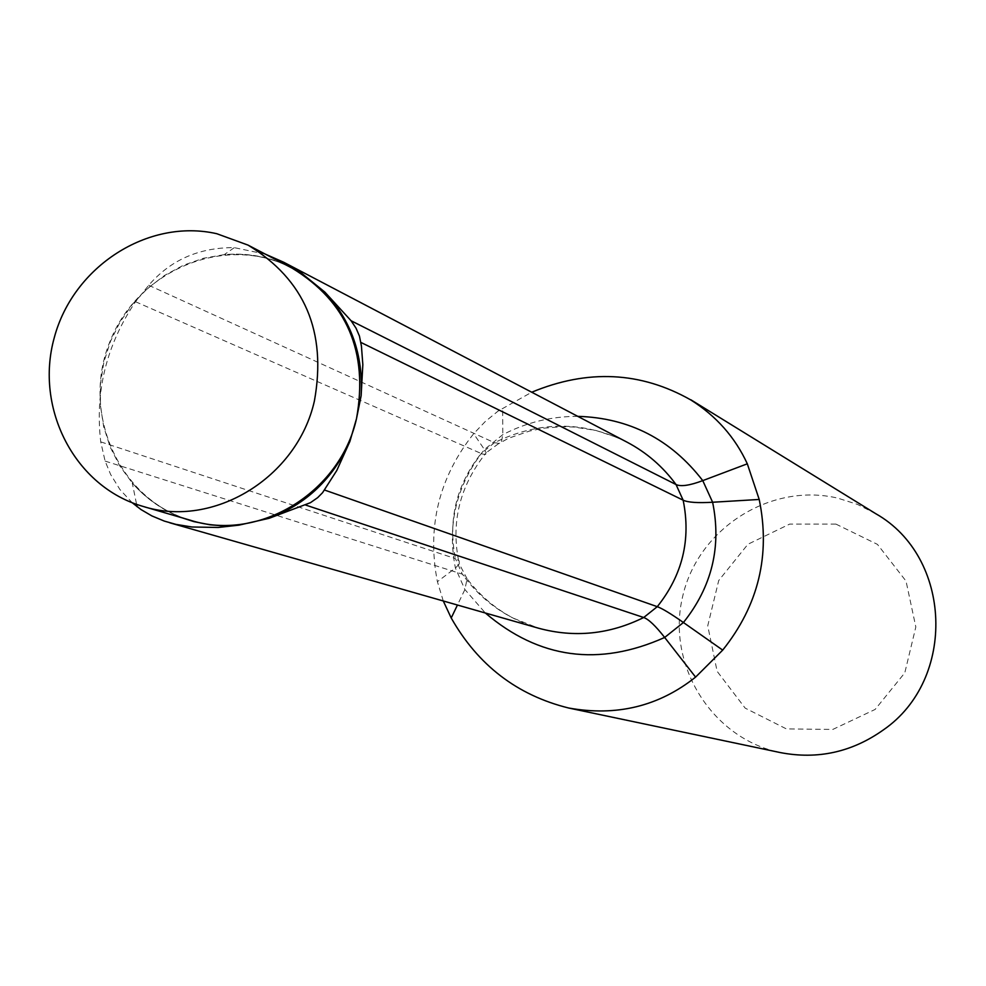 <?xml version="1.0" encoding="UTF-8"?>
<svg xmlns="http://www.w3.org/2000/svg" width="986" height="986" viewBox="0 0 986 986"><rect width="100%" height="100%" fill="white"/><g stroke="black" fill="none" stroke-linecap="round" stroke-linejoin="round"><path stroke-width="0.74" stroke-dasharray="4.93 3.7" d="M265.234 254.092L234.2 247.634C199.024 247.461 170.541 260.008 148.738 285.262L135.513 301.716C106.476 344.817 94.89 391.541 100.732 441.864L105.108 461.091L110.642 474.5L119.972 489.586L132.21 502.724M875.839 513.743L857.389 504.364L837.681 498.115C770.066 482.179 697.348 529.051 682.448 597.368C666.487 665.464 712.2 738.699 780.481 752.614M835.906 524.084L789.7 524.084L747.93 544.247L718.72 580.532L707.738 625.827L717.13 671.33L745.157 708.121L786.421 728.913L832.813 729.43L875.124 709.439L904.791 672.846L915.834 626.985L906.035 581.099L877.454 544.383L835.906 524.084M443.281 600.979L437.402 581.666C426.778 526.943 438.869 477.631 473.65 433.717L485.149 421.638L498.053 411.113L531.725 392.231M105.108 461.091L462.286 574.135C481.612 600.794 507.026 618.814 538.529 628.205L513.336 618.173C495.354 608.769 479.948 595.643 467.093 578.782L464.899 589.529L457.442 605.022M234.212 247.732L224.253 254.634C248.324 252.736 270.953 257.247 292.152 268.167C226.644 233.226 138.299 269.264 110.05 341.329C80.458 412.863 119.158 500.087 190.594 520.312C167.743 513.484 148.307 501.048 132.272 482.992L119.811 465.996L110.198 447.077L103.678 426.716L100.412 405.431L100.461 383.764L103.826 362.269L110.42 341.489L120.082 321.929L132.555 304.095L147.53 288.442L164.637 275.377L183.458 265.222L203.486 258.246L224.253 254.634C245.132 252.835 265.172 255.99 284.35 264.088M182.139 517.835C162.702 510.378 146.076 498.756 132.272 482.992L136.586 504.351M100.732 441.864L455.396 558.594L462.286 574.135L467.093 578.782L459.291 563.992L455.409 568.072L437.402 581.666M135.513 301.716L481.143 453.474C456.407 484.681 447.829 519.733 455.396 558.594L459.193 560.886L459.291 563.992C450.417 523.393 459.377 486.308 486.197 452.734L484.434 449.53C456.543 484.73 446.868 524.244 455.409 568.072L464.899 589.529L485.358 613.009M148.738 285.262L494.454 442.702L481.143 453.474L482.758 454.115L486.073 454.398L486.197 452.734L501.517 441.506L502.798 434.666L502.626 407.97M627.022 442.159C582.972 420.677 538.787 420.862 494.454 442.702L499.236 443.417L508.382 438.314L529.494 431.067L543.804 428.17L562.39 426.679L573.704 427.012L595.827 430.438L616.94 437.39L627.022 442.159M577.771 416.351C551.396 416.314 526.413 422.415 502.798 434.666L484.434 449.53L473.65 433.717"/><path stroke-width="1.48" d="M132.21 502.724L140.973 509.54L151.844 515.9L164.342 521.101L175.915 524.379L191.925 526.992L218.214 527.461L238.883 525.156L269.092 518.316L310.442 502.687L317.677 497.634L322.545 492.717L336.805 470.458L349.882 441.481L356.488 418.73L361.135 395.756L362.836 364.66L361.431 346.086L359.434 336.041L356.008 328.128L351.09 320.746L324.875 292.115L301.161 272.875L283.721 262.264L265.234 254.092M314.398 400.982C326.884 331.703 304.773 279.753 248.065 245.12L216.772 233.707C148.11 218.091 73.174 266.466 54.267 337.693C34.436 408.685 75.022 486.961 142.834 506.348C213.173 528.89 297.23 477.779 314.398 400.982M531.725 392.231C587.681 369.01 640.678 371.574 690.742 399.909C716.193 415.932 735.051 437.229 747.314 463.814L759.208 499.458C770.633 555.143 758.468 605.367 722.701 650.107L695.586 677.111C658.796 706.358 616.447 716.649 568.552 707.985C517.169 695.241 478.05 665.242 451.218 617.988L443.281 600.979M568.552 707.997L780.481 752.614C817.727 759.725 852.04 752.145 883.419 729.874C956.827 679.354 952.119 556.905 875.839 513.743L690.829 399.761M169.839 522.814L538.529 628.205C574.481 637.967 609.545 634.392 643.71 617.507L657.28 606.673C682.497 575.048 691.124 539.552 683.15 500.198L676.039 484.545C662.826 466.575 646.496 452.451 627.022 442.159L283.524 262.153M305.697 505.066L643.71 617.507C648.665 619.282 655.641 625.925 664.663 637.461C598.81 666.893 539.046 658.747 485.358 613.009M142.834 506.348L190.594 520.312C258.702 542.115 339.948 492.852 356.488 418.73C368.493 351.879 347.047 301.691 292.152 268.167L248.065 245.12M238.883 525.156L222.318 525.772L209.981 524.798L193.848 521.606L182.139 517.835M284.35 264.088L301.161 272.875M324.875 292.115C351.336 320.684 363.415 355.231 361.135 395.756M349.882 441.481C333.046 478.703 306.116 504.314 269.092 518.316M324.591 490.054L657.28 606.673C662.21 608.473 670.924 613.748 683.421 622.511L722.701 650.107M351.09 320.746L676.039 484.545C680.858 486.801 689.769 485.494 702.759 480.626L747.314 463.814M360.938 342.45L683.15 500.198C687.969 502.429 697.792 503.119 712.619 502.244L759.208 499.458M577.771 416.351C629.241 417.879 670.899 439.312 702.759 480.626L712.619 502.244C721.666 546.7 711.941 586.793 683.421 622.511L664.663 637.461L695.586 677.111M457.442 605.022L451.218 617.988M136.586 504.351L137.054 506.693"/></g></svg>
